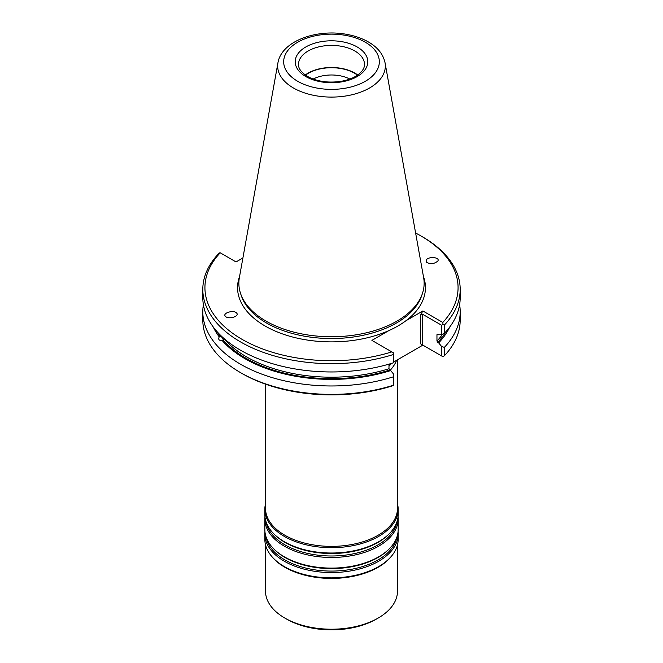 <?xml version="1.0" encoding="UTF-8"?>
<svg xmlns="http://www.w3.org/2000/svg" width="663" height="663" viewBox="0 0 663 663"><rect width="100%" height="100%" fill="white"/><g stroke="black" fill="none" stroke-linecap="round" stroke-linejoin="round"><path stroke-width="0.99" d="M388.99 366.133A66.656 38.479 0 0 0 391.518 363.39M390.151 370.269A66.656 38.479 0 0 0 392.347 367.692A66.656 38.479 0 0 0 396.573 360.324M390.217 370.31A65.993 38.098 0 0 0 391.742 368.471L392.347 367.692M265.507 384.167L265.507 508.281A65.993 38.098 0 0 0 284.833 535.223A65.993 38.098 0 0 0 356.752 543.478A65.993 38.098 0 0 0 397.493 508.281L397.493 359.785M265.507 503.814A66.656 38.479 0 0 0 264.844 509.217A66.656 38.479 0 0 0 284.369 536.425A66.656 38.479 0 0 0 357.009 544.771A66.656 38.479 0 0 0 398.156 509.217A66.656 38.479 0 0 0 397.493 503.814M264.844 509.217L264.844 514.538A66.656 38.479 0 0 0 273.587 533.591A66.656 38.479 0 0 0 284.369 541.754A66.656 38.479 0 0 0 389.413 533.591A66.656 38.479 0 0 0 398.156 514.538L398.156 509.217M264.96 516.759A66.656 38.479 0 0 0 264.844 518.98A66.656 38.479 0 0 0 284.369 546.188A66.656 38.479 0 0 0 357.009 554.533A66.656 38.479 0 0 0 398.156 518.98A66.656 38.479 0 0 0 398.04 516.759M264.844 518.98L264.844 529.629A66.656 38.479 0 0 0 273.587 548.682A66.656 38.479 0 0 0 284.369 556.837A66.656 38.479 0 0 0 389.413 548.682A66.656 38.479 0 0 0 398.156 529.629L398.156 518.98M264.96 531.842A66.656 38.479 0 0 0 264.844 534.063A66.656 38.479 0 0 0 284.369 561.271A66.656 38.479 0 0 0 357.009 569.616A66.656 38.479 0 0 0 398.156 534.063A66.656 38.479 0 0 0 398.04 531.842M264.844 534.063L264.844 539.392A66.656 38.479 0 0 0 270.653 555.097A66.656 38.479 0 0 0 284.369 566.6A66.656 38.479 0 0 0 392.347 555.097A66.656 38.479 0 0 0 398.156 539.392L398.156 534.063M270.653 555.097L271.258 555.876A65.993 38.098 0 0 0 284.833 567.263A65.993 38.098 0 0 0 391.742 555.876L392.347 555.097M265.507 544.787L265.507 591.114A65.993 38.098 0 0 0 284.833 618.057A65.993 38.098 0 0 0 378.167 618.057A65.993 38.098 0 0 0 397.493 591.114L397.493 544.787M286.698 619.134L284.833 618.057L286.698 619.134A63.358 36.581 0 0 0 376.302 619.134L378.167 618.057M349.824 79.046A27.39 15.813 0 0 0 313.176 79.046M357.481 75.176A32.603 18.821 0 0 0 305.519 75.176M357.738 74.994A33.001 19.053 0 0 0 305.262 74.994M277.946 62.794L239.351 277.739A92.638 53.488 0 0 0 240.536 293.386A92.638 53.488 0 0 0 265.996 321.074A92.638 53.488 0 0 0 358.65 334.392A92.638 53.488 0 0 0 422.464 293.386A92.638 53.488 0 0 0 423.649 277.739L385.054 62.794C383.239 54.383 377.877 47.545 368.959 42.291C362.586 38.529 355.194 35.893 346.79 34.377C316.773 28.658 281.535 40.982 277.946 62.794A53.836 31.086 0 0 0 293.427 87.98A53.836 31.086 0 0 0 354.647 94.071A53.836 31.086 0 0 0 385.054 62.794M221.285 336.025A5.942 2.047 -105.1 0 0 224.202 339.696M242.898 257.973L236.028 261.943L219.983 252.678L218.624 253.68A128.688 74.297 0 0 0 202.812 289.366L202.812 297.67A128.688 74.297 0 0 0 393.308 362.835L393.499 352.857L371.91 340.392L388.908 330.58A93.955 54.242 0 0 0 405.872 320.784A93.955 54.242 0 0 0 423.4 276.38M202.812 289.366A128.688 74.297 0 0 0 393.308 354.531M224.616 339.481L223.116 339.986L224.616 339.481A120.111 69.342 0 0 0 388.99 368.736L388.99 364.144M389.761 370.045A121.163 69.955 0 0 1 223.116 339.986L221.981 340.285A122.415 70.676 0 0 0 390.681 370.576L388.99 368.736M216.983 331.566A121.163 69.955 0 0 0 220.34 336.547L219.213 336.854C218.102 339.58 219.022 340.724 221.981 340.285M449.754 326.975A122.415 70.676 0 0 1 438.657 342.879L436.958 341.039L436.958 334.682L437.737 334.268L436.958 334.682A120.111 69.342 180 0 0 437.439 334.169M443.017 324.273L441.666 325.276L422.306 314.096L420.441 315.174L422.87 310.972L442.776 322.467L443.017 324.273L444.376 325.052A128.688 74.297 0 0 0 460.188 289.366A128.688 74.297 0 0 0 422.497 236.832L421.005 235.97A126.575 73.079 0 0 0 415.618 233.036M444.376 325.052L444.376 333.356L441.666 334.608L441.666 325.276M438.657 342.879L441.666 346.55L444.376 347.354A128.688 74.297 0 0 0 460.188 311.668A128.688 74.297 0 0 0 459.616 304.673M437.737 334.268L438.657 334.798L441.666 334.608M444.376 333.356A128.688 74.297 0 0 0 460.188 297.67L460.188 289.366M236.716 313.16L236.558 312.986C233.558 309.58 221.939 313.16 225.478 316.4C228.362 319.707 239.708 316.433 236.716 313.16M442.776 322.467A126.575 73.079 0 0 0 421.005 235.97M426.284 262.125C430.204 264.421 434.033 264.089 437.754 261.131C440.555 257.236 428.447 256.109 426.21 260.053L426.284 262.125M220.224 252.818A126.575 73.079 0 0 0 241.995 339.315A126.575 73.079 0 0 0 391.825 351.887M213.246 326.975A122.415 70.676 0 0 0 219.213 336.854M393.499 352.857L393.308 362.835M203.384 304.673A128.688 74.297 0 0 0 202.812 311.668A128.688 74.297 0 0 0 393.308 376.841L393.698 374.247L390.681 370.576M393.698 361.981L422.87 345.133L420.441 343.732L441.666 355.99L441.666 346.55M441.666 355.99L443.017 356.769L444.376 355.766L444.376 347.354M444.376 355.766A128.688 74.297 0 0 0 460.188 320.08L460.188 311.668M422.87 310.972L405.872 320.784M202.812 311.668L202.812 320.08A128.688 74.297 0 0 0 240.503 372.614A128.688 74.297 0 0 0 393.308 385.253L393.308 376.841M393.698 374.247L393.499 385.36L391.825 386.048A126.575 73.079 0 0 1 241.995 373.476L240.503 372.614M388.99 364.7L390.955 363.564M273.587 533.591L274.325 534.337A65.811 37.998 0 0 0 284.966 542.392A65.811 37.998 0 0 0 388.675 534.337L389.413 533.591M265.996 521.648A65.811 37.998 0 0 0 284.966 544.862A65.811 37.998 0 0 0 353.727 553.754A65.811 37.998 0 0 0 397.004 521.648M273.587 548.682L274.325 549.42A65.811 37.998 0 0 0 284.966 557.475A65.811 37.998 0 0 0 388.675 549.42L389.413 548.682M265.996 536.74A65.811 37.998 0 0 0 284.966 559.945A65.811 37.998 0 0 0 353.727 568.846A65.811 37.998 0 0 0 397.004 536.74M364.501 64.452A33.001 19.053 0 0 0 331.5 45.407A33.001 19.053 0 0 0 298.499 64.452C298.466 65.977 298.383 70.593 307.483 76.419C316.69 81.408 327.605 83.09 340.235 81.458C347.395 80.322 353.23 78.159 357.747 74.985C362.329 71.538 364.584 68.024 364.501 64.452M305.834 76.577A36.299 20.959 0 0 0 366.556 67.187A36.299 20.959 0 0 0 322.102 41.52A36.299 20.959 0 0 0 305.834 76.577M297.679 81.284A47.827 27.614 0 0 0 377.703 68.911A47.827 27.614 0 0 0 319.118 35.089A47.827 27.614 0 0 0 297.679 81.284M240.536 293.386L241.249 295.524A91.908 53.065 0 0 0 266.509 322.997A91.908 53.065 0 0 0 358.434 336.207A91.908 53.065 0 0 0 421.751 295.524L422.464 293.386M436.958 341.039A120.111 69.342 0 0 0 442.627 334.16M437.737 342.348A121.163 69.955 0 0 0 446.017 331.566M239.6 276.38A93.955 54.242 0 0 0 265.067 325.997A93.955 54.242 0 0 0 388.908 330.58M420.441 343.732L420.441 315.174M422.306 344.81L422.306 314.096"/></g></svg>
